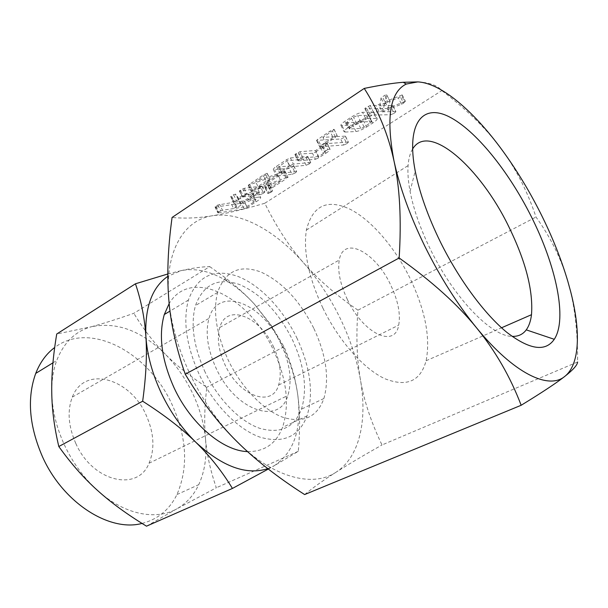 <?xml version="1.0" encoding="UTF-8"?>
<svg xmlns="http://www.w3.org/2000/svg" width="608" height="608" viewBox="0 0 608 608"><rect width="100%" height="100%" fill="white"/><g stroke="black" fill="none" stroke-linecap="round" stroke-linejoin="round"><path stroke-width="0.46" stroke-dasharray="3.04 2.28" d="M265.894 186.778L264.959 187.682L265.4 187.75L268.432 186.451L269.709 185.174L265.894 186.778L268.683 192.523L267.748 193.42L265.4 187.75M257.67 188.754L260.786 187.416L261.759 186.094L244.089 188.32L239.408 190.98L257.67 188.754L260.482 194.552L263.598 193.207L260.786 187.416M283.412 172.854L285.16 171.388L283.86 171.593L255.535 181.564L265.878 174.777L266.996 173.303L263.18 175.066L248.216 185.204L278.016 174.982L267.33 181.936L266.334 182.788L266.768 182.993L269.906 181.625L283.412 172.854L286.277 178.737L288.032 177.285L284.818 171.327M306.364 157.943L307.542 156.454L290.396 157.943L286.497 159.729L276.541 166.28C274.185 167.854 273.121 168.971 273.349 169.624L289.188 168.393L292.349 167.048L293.459 165.612L278.373 166.957L287.25 160.74L303.172 159.296L306.364 157.943L309.29 163.917L310.756 162.511L307.542 156.454M315.742 151.848L322.97 147.151C325.789 145.297 327.15 143.952 327.051 143.116L324.87 143.496L322.711 144.712L320.446 147.372L315.696 150.465L299.911 151.696L295.024 154.288L312.482 153.246L315.742 151.848L318.691 157.86L325.934 153.193L322.97 147.151M332.477 131.039L333.936 129.306L329.954 131.153L316.494 140.357L340.678 139.004L343.854 137.651L345.435 136.139L322.878 137.34L332.477 131.039L335.586 137.362L337.235 135.706L333.936 129.306M369.596 116.85C372.75 114.79 374.232 113.308 374.057 112.412L362.528 112.29C359.442 112.708 355.604 114.372 351.014 117.298L344.759 121.41C341.992 123.272 340.708 124.594 340.928 125.385L352.952 125.294C355.726 124.929 359.237 123.439 363.478 120.832L369.596 116.85L372.674 123.074C375.835 121.022 377.332 119.563 377.165 118.689L376.284 118.423L373.168 112.13M417.757 81.905C429.408 82.49 437.426 85.386 441.811 90.592C467.164 109.888 487.069 129.436 501.524 149.241C516.055 168.978 527.554 191.573 536.005 217.026C550.506 237.173 561.093 258.529 567.766 281.101L570.517 291.43C575.388 311.57 577.752 335.084 577.6 361.988L381.999 444.972C371.04 422.02 363.842 400.231 360.4 379.597C356.82 359.009 355.999 335.867 357.945 310.171L536.005 217.026M357.945 310.171C336.216 295.192 318.189 279.528 303.863 263.173C289.552 247.053 276.526 227.08 264.784 203.262L441.811 90.592M264.784 203.262C244.348 209.266 226.936 213.423 212.564 215.726C198.284 218.097 184.794 218.675 172.079 217.459M402.086 94.924L385.001 101.794L386.749 94.894L384.72 95.296L381.034 97.949L380.114 103.93L375.987 105.427L370.196 105.45L364.99 108.224L365.233 108.703L387.782 108.498L391.035 107.13L392.814 105.45L379.012 105.42L398.324 97.888L400.383 96.816L402.086 94.924L405.255 101.293L404.533 101.589L401.364 95.213M252.449 191.809C247.98 192.774 243.048 194.948 237.652 198.337L238.328 197.896L235.744 194.21L233.571 194.712L230.698 196.582L233.966 200.746L230.835 202.791L217.884 205.002L215.088 206.811L215.604 207.039L241.406 203.232L244.469 201.909L253.338 196.171C256.637 194.02 258.157 192.493 257.898 191.596L252.449 191.809L255.254 197.6C250.8 198.588 245.868 200.769 240.464 204.144L237.652 198.337M412.551 149.112C410.088 153.193 408.599 158.688 408.082 165.604C407.558 172.923 408.219 181.488 410.058 191.307C413.562 209.426 420.417 228.935 430.639 249.835C454.282 298.437 491.53 336.498 512.042 336.376M304.631 494.562C313.454 487.342 323.897 479.91 335.973 472.264C347.974 464.626 363.318 455.529 381.999 444.972M322.878 308.089C338.869 341.035 363.812 368.98 384.796 378.693C406.684 387.319 420.455 381.338 426.109 360.757C430.601 337.569 425.197 309.996 409.891 278.031C394.805 247.479 371.891 220.529 350.497 209.441C327.347 198.436 312.641 205.322 306.386 230.098C303.164 251.545 308.659 277.544 322.878 308.089M335.973 472.264C312.786 487.814 273 477.873 236.626 441.233C218.112 422.583 202.593 400.231 190.053 374.163C177.825 348.004 170.719 322.772 168.72 298.46C164.806 250.678 184.315 219.655 212.564 215.726C240.829 211.219 275.865 231.101 303.863 263.173C318.098 279.498 330.182 297.821 340.108 318.151C349.972 338.512 356.736 358.994 360.4 379.597C367.566 420.105 359.693 457.17 335.973 472.264M347.419 299.607C363.652 334.271 395.124 348.278 398.704 325.128C400.725 313.857 398.004 300.39 390.549 284.711C375.455 252.115 343.52 235.007 339.264 260.026C337.432 270.894 340.153 284.088 347.419 299.607M313.66 328.024C299.752 300.603 282.226 281.952 261.068 272.095C239.704 264.176 225.203 270.97 217.573 292.463C212.846 311.509 216.38 333.997 228.16 359.936C241.308 387.478 263.325 410.149 282.88 417.278C303.438 423.434 317.11 417.179 323.897 398.514C329.551 378.184 326.139 354.692 313.66 328.024M273.425 346.644C280.144 361.175 281.869 373.981 278.616 385.062C272.513 407.725 239.552 396.864 225.082 364.96C218.591 350.664 216.813 338.17 219.754 327.492C226.548 302.86 259.874 316.35 273.425 346.644M205.185 372.271C193.656 346.75 190.418 324.512 195.464 305.55C203.49 284.096 218.257 277.119 239.772 284.612C261.052 294.067 278.532 312.299 292.212 339.317C304.456 365.613 307.542 388.884 301.492 409.131C294.31 427.736 280.364 434.12 259.654 428.29C239.978 421.504 218.067 399.357 205.185 372.271M280.957 343.786C263.013 303.582 218.272 284.886 209 318.379C205.124 332.606 207.51 349.258 216.159 368.342C235.744 411.434 279.84 425.41 287.873 395.458C292.304 380.524 290.001 363.303 280.957 343.786M296.696 337.622C310.43 367.072 313.88 393.171 307.04 415.918C299.052 436.574 283.488 443.696 260.361 437.274C238.344 429.742 213.72 404.928 199.264 374.513C186.428 346.036 182.795 321.229 188.374 300.086C197.418 275.857 214.008 267.999 238.146 276.511C260.414 285.296 282.994 309.35 296.696 337.622M75.81 443.452C92.766 482.182 137.887 492.062 149.028 463.25C155.01 448.826 154.029 432.736 146.08 414.99C130.363 378.328 84.588 364.724 72.299 397.123C67.131 410.848 68.301 426.292 75.81 443.452M205.527 439.128C204.106 423.738 204.539 406.44 206.826 387.235C190.38 376.572 176.54 365.575 165.315 354.228C176.48 365.575 185.622 378.7 192.736 393.604C199.774 408.538 204.037 423.715 205.527 439.128C207.062 456.198 204.805 471.382 198.748 484.675C193.724 495.36 186.42 503.409 176.844 508.82L216.319 487.768C210.467 470.774 206.864 454.556 205.527 439.128M247.509 451.6C264.51 451.79 276.192 443.718 282.53 427.363C289.849 404.73 286.786 378.913 273.342 349.919C249.652 297.312 191.117 266.524 169.168 303.552M209.76 266.616L223.82 276.678C235.471 285.486 245.571 294.53 254.121 303.818L270.712 324.611L283.997 346.742C290.837 362.231 295.397 378.108 297.677 394.372C295.344 378.244 290.366 362.224 282.735 346.309L270.803 325.25L254.121 303.818C245.655 294.637 236.687 287.113 227.232 281.246C210.976 271.274 195.578 267.748 181.047 270.659C192.432 268.075 202 266.73 209.76 266.616L133.828 313.31C117.428 319.048 103.269 323.54 91.344 326.77C116.736 321.556 141.398 330.714 165.315 354.228C154.105 343.018 143.61 329.376 133.828 313.31M297.677 394.372C299.995 410.468 300.2 429.446 298.277 451.303L274.17 465.774C294.249 452.238 302.085 428.435 297.677 394.372M283.997 346.742L206.826 387.235M298.277 451.303L216.319 487.768M142.036 523.42C157.852 519.338 169.495 509.717 176.951 494.555C188.579 467.438 186.93 437.41 172.026 404.48C148.945 352.944 90.387 320.363 54.697 347.495M146.505 526.178L176.844 508.82C155.868 520.782 124.002 514.611 97.364 490.299C83.813 477.934 72.846 462.87 64.486 445.109C56.331 427.272 52.09 409.632 51.748 392.198C51.612 380.456 53.268 369.892 56.726 360.498C63.886 342.403 75.422 331.162 91.344 326.77L56.734 334.005M267.778 468.654L274.17 465.774L268.303 469.057M167.823 273.98L181.047 270.659L167.823 276.344M404.533 101.589L388.178 108.201L385.001 101.794M388.178 108.201L390.002 101.452L386.749 94.894M390.002 101.452L386.506 94.696M389.758 101.262L387.988 101.87L384.72 95.296M387.988 101.87L385.571 103.223L382.31 96.657M385.571 103.223L384.286 104.5L381.034 97.949M384.286 104.5L383.298 110.344L380.114 103.93M383.298 110.344L379.172 111.857L375.987 105.427M379.172 111.857L373.411 111.94L370.196 105.45M373.411 111.94L371.64 112.495L368.425 105.99M371.64 112.495L369.36 113.787L366.145 107.289M369.36 113.787L368.197 114.714L364.99 108.224M368.197 114.714L365.233 108.703M368.44 115.178L390.86 114.707L387.782 108.498M390.86 114.707L394.113 113.339L391.035 107.13M394.113 113.339L395.907 111.674L392.608 105.382M395.702 111.606L382.181 111.811L379.012 105.42M382.181 111.811L401.478 104.234L398.324 97.888M401.478 104.234L403.537 103.162L400.383 96.816M403.537 103.162L405.255 101.293M376.284 118.423L365.697 118.712L362.528 112.29M365.697 118.712C362.626 119.153 358.788 120.825 354.183 123.736L351.014 117.298M354.183 123.736L347.92 127.817L344.759 121.41M347.92 127.817C345.139 129.664 343.854 130.971 344.06 131.738L345.184 132.05L342.068 125.712M345.184 132.05L356.014 131.51L352.952 125.294M356.014 131.51C358.781 131.123 362.292 129.626 366.54 127.034L363.478 120.832M366.54 127.034L372.674 123.074M350.36 127.748L356.698 123.614L360.764 121.889L371.876 121.638L364.146 127.163L360.787 128.463L349.904 128.949L349.387 128.835L350.36 127.748L347.214 121.364L353.537 117.207L357.603 115.482L368.775 115.368L361.068 120.931L357.709 122.231L346.773 122.588L346.248 122.466L347.214 121.364M356.698 123.614L353.537 117.207M360.764 121.889L357.603 115.482M349.904 128.949L346.773 122.588M360.787 128.463L357.709 122.231M364.146 127.163L361.068 120.931M370.394 123.128L367.3 116.88M371.518 121.539L368.41 115.262M337.06 135.652L333.07 137.499L329.954 131.153M333.07 137.499L320.857 145.464L317.771 139.164M320.857 145.464L319.58 146.642L320.082 146.733L317.004 140.456M320.082 146.733L343.642 145.031L340.678 139.004M343.642 145.031L346.826 143.678L343.854 137.651M346.826 143.678L348.414 142.181L345.192 136.078M348.171 142.12L325.964 143.625L322.878 137.34M325.964 143.625L335.586 137.362M325.934 153.193C328.761 151.346 330.129 150.016 330.045 149.203L326.914 142.948M329.908 149.044L326.648 142.888M329.642 148.99L327.864 149.606L324.87 143.496M327.864 149.606L325.706 150.814L322.711 144.712M325.706 150.814L324.672 151.97L321.685 145.882M324.672 151.97L323.418 153.436L320.446 147.372M323.418 153.436L318.66 156.507L315.696 150.465M318.66 156.507L302.944 157.898L299.911 151.696M302.944 157.898L301.18 158.475L298.148 152.266M301.18 158.475L299.06 159.676L296.028 153.467M299.06 159.676L298.057 160.489L295.024 154.288M298.057 160.489L295.412 154.645M298.437 160.831L315.43 159.258L312.482 153.246M315.43 159.258L318.691 157.86M310.475 162.45L293.406 164.107L290.396 157.943M293.406 164.107L289.507 165.9L286.497 159.729M289.507 165.9L279.52 172.414L276.541 166.28M279.52 172.414C277.164 173.972 276.093 175.074 276.313 175.704L277.681 175.948L274.732 169.883M277.681 175.948L292.076 174.314L289.188 168.393M292.076 174.314L295.237 172.961L292.349 167.048M295.237 172.961L296.658 171.608L293.459 165.612M296.354 171.555L281.952 173.128L278.988 167.056M281.952 173.128L281.337 173.052L282.135 172.148L279.163 166.052M282.135 172.148L290.244 166.873L287.25 160.74M290.244 166.873L306.098 165.27L303.172 159.296M306.098 165.27L309.29 163.917M287.698 177.232L286.74 177.498L283.86 171.593M286.74 177.498L258.446 187.568L255.535 181.564M258.446 187.568L268.812 180.819L265.878 174.777M268.812 180.819L270.172 179.421L266.996 173.303M269.944 179.375L266.129 181.138L263.18 175.066M266.129 181.138L252.366 190.114L249.455 184.095M252.366 190.114L251.127 191.208L251.575 191.254L248.672 185.258M251.575 191.254L252.768 190.927L249.865 184.938M252.768 190.927L280.888 180.88L278.016 174.982M280.888 180.88L270.172 187.796L267.33 181.936M270.172 187.796L269.169 188.632L266.334 182.788M269.169 188.632L266.768 182.993M269.602 188.822L272.741 187.454L269.906 181.625M272.741 187.454L286.277 178.737M263.598 193.207L264.913 191.961L261.759 186.094M264.586 191.908L246.977 194.302L244.089 188.32M246.977 194.302L245.609 194.742L242.714 188.761M245.609 194.742L243.253 196.004L240.365 190.023M243.253 196.004L242.356 196.749L239.468 190.783M242.356 196.749L239.94 191.049M242.828 197.007L260.482 194.552M268.181 193.488L271.214 192.181L268.432 186.451M271.214 192.181L272.498 190.92L269.458 185.121M272.247 190.874L268.683 192.523M240.464 204.144L241.14 203.703L238.328 197.896M241.14 203.703L238.61 200.138L235.744 194.21M238.61 200.138L235.326 194.089M238.199 200.024L236.444 200.655L233.571 194.712M236.444 200.655L234.369 201.803L231.496 195.86M234.369 201.803L233.647 202.35L230.782 196.414M233.647 202.35L230.766 196.612M233.632 202.548L236.755 206.538L233.966 200.746M236.755 206.538L233.624 208.567L230.835 202.791M233.624 208.567L222.475 210.284L219.64 204.41M222.475 210.284L220.712 210.885L217.884 205.002M220.712 210.885L218.751 211.979L215.916 206.104M218.751 211.979L217.907 212.686L215.088 206.811M217.907 212.686L218.424 212.899L215.604 207.039M218.424 212.899L244.135 208.871L241.406 203.232M244.135 208.871L247.198 207.541L244.469 201.909M247.198 207.541L256.082 201.841L253.338 196.171M256.082 201.841C259.396 199.705 260.923 198.193 260.672 197.326L258.962 197.068L256.173 191.315M258.962 197.068L255.254 197.6M253.528 202.221L246.802 206.538L236.299 208.156L243.078 203.779L251.203 200.214L255.938 199.804L253.528 202.221L250.77 196.528L244.066 200.876L233.518 202.403L240.282 197.995L248.414 194.438L253.164 194.081L250.77 196.528M246.802 206.538L244.066 200.876M236.299 208.156L233.518 202.403M254.927 199.667L252.153 193.929M251.203 200.214L248.414 194.438M243.078 203.779L240.282 197.995M410.058 191.307L415.211 171.03M426.109 360.757L501.539 327.788M306.386 230.098L408.082 165.604M278.616 385.062L398.704 325.128M219.754 327.492L339.264 260.026M217.573 292.463L195.464 305.55M323.897 398.514L301.492 409.131M149.028 463.25L287.873 395.458M72.299 397.123L209 318.379M188.374 300.086L170.004 311.098M307.04 415.918L282.53 427.363M270.803 325.25L270.712 324.611M176.951 494.555L198.748 484.675M227.232 281.246L223.82 276.678M52.949 362.824L56.726 360.498M364.853 108.581L368.06 115.064M392.814 105.45L395.907 111.674M402.26 94.985L405.43 101.354M340.928 125.385L344.06 131.738M374.057 112.412L377.165 118.689M346.248 122.466L349.387 128.835M368.775 115.368L371.876 121.638M316.494 140.357L319.58 146.642M345.435 136.139L348.414 142.181M334.119 129.36L337.235 135.706M327.051 143.116L330.045 149.203M321.799 145.973L324.786 152.053M294.941 154.554L297.966 160.748M273.349 169.624L276.313 175.704M293.755 165.672L296.658 171.608M278.373 166.957L281.337 173.052M307.823 156.522L310.756 162.511M267.224 173.356L270.172 179.421M248.216 185.204L251.127 191.208M266.342 182.917L269.177 188.761M285.16 171.388L288.032 177.285M262.094 186.154L264.913 191.961M239.408 190.98L242.296 196.946M269.709 185.174L272.498 190.92M264.959 187.682L267.748 193.42M230.698 196.582L233.563 202.51M215.042 206.986L217.862 212.853M257.898 191.596L260.672 197.326M253.164 194.081L255.938 199.804"/><path stroke-width="0.91" d="M577.6 361.988C577.387 365.058 573.093 369.877 564.733 376.443C556.632 382.842 542.116 392.456 521.162 405.27C510.31 376.793 495.429 350.968 476.52 327.788C457.892 304.783 432.113 281.512 399.167 257.974L185.25 374.232C175.955 347.54 170.445 322.286 168.72 298.46C166.828 274.421 167.945 247.418 172.079 217.459L364.253 88.418C380.319 85.097 393.308 83.053 403.226 82.285L417.757 81.905L406.273 84.048C389.895 92.051 385.814 117.724 394.022 161.067C399.783 187.629 410.157 216.228 425.136 246.871C440.39 277.461 457.52 304.441 476.52 327.788C513.866 373.654 548.69 389.986 564.733 376.443C580.024 364.481 580.815 330.737 570.532 291.126L567.766 281.101C561.131 258.78 552.041 236.117 540.504 213.127C528.922 190.16 515.934 168.864 501.524 149.241C473.176 110.671 440.884 82.969 417.757 81.905M530.951 215.924C508.296 170.878 475.578 130.112 449.084 116.751C422.697 103.33 405.946 122.884 415.211 171.03C419.558 192.918 428.017 216.691 440.58 242.349C459.283 280.075 484.888 314.45 506.89 332.401C529.667 349.798 545.46 352.1 554.268 339.302C567.667 319.002 555.963 265.248 530.951 215.924M399.167 257.974C401.531 219.534 399.821 187.226 394.022 161.067C388.322 134.809 378.396 110.588 364.253 88.418M512.042 336.376C518.138 336.612 522.872 334.438 526.247 329.863C528.983 326.101 530.731 321.039 531.498 314.693C533.315 290.586 525.684 261.121 508.607 226.298C480.206 167.595 428.648 121.646 412.551 149.112M185.25 374.232C201.119 400.725 218.242 423.062 236.626 441.233C254.874 459.496 277.537 477.272 304.631 494.562L521.162 405.27M169.168 303.552L164.297 314.518C158.346 335.548 161.629 360.042 174.162 388.003C190.874 424.088 223.022 450.976 247.509 451.6M54.697 347.495C46.413 353.658 40.09 362.3 35.72 373.418C26.851 398.126 29.123 425.965 42.56 456.927C63.232 503.15 109.782 532.228 142.036 523.42M167.823 276.344C152.046 287.31 144.734 307.397 145.89 336.604C147.159 354.935 152.266 373.722 161.226 392.966C170.392 412.148 181.952 428.602 195.89 442.335C222.399 466.693 246.362 475.464 267.778 468.654M195.89 442.335C182.111 428.784 164.373 415.074 142.667 401.219C146.072 376.299 147.144 354.768 145.89 336.604C144.704 318.425 141.223 300.816 135.462 283.784L56.734 334.005C53.124 355.513 51.467 374.908 51.748 392.198C51.938 409.374 54.294 427.477 58.816 446.523C70.999 463.585 83.851 478.177 97.364 490.299C110.778 502.451 127.156 514.414 146.505 526.178L232.438 488.437C222.026 471.337 209.844 455.97 195.89 442.335M268.303 469.057L232.438 488.437M135.462 283.784L167.823 273.98M142.667 401.219L58.816 446.523M406.273 84.048L403.226 82.285M526.247 329.863L554.268 339.302M501.539 327.788L531.498 314.693M170.004 311.098L164.297 314.518M35.72 373.418L52.949 362.824"/></g></svg>
